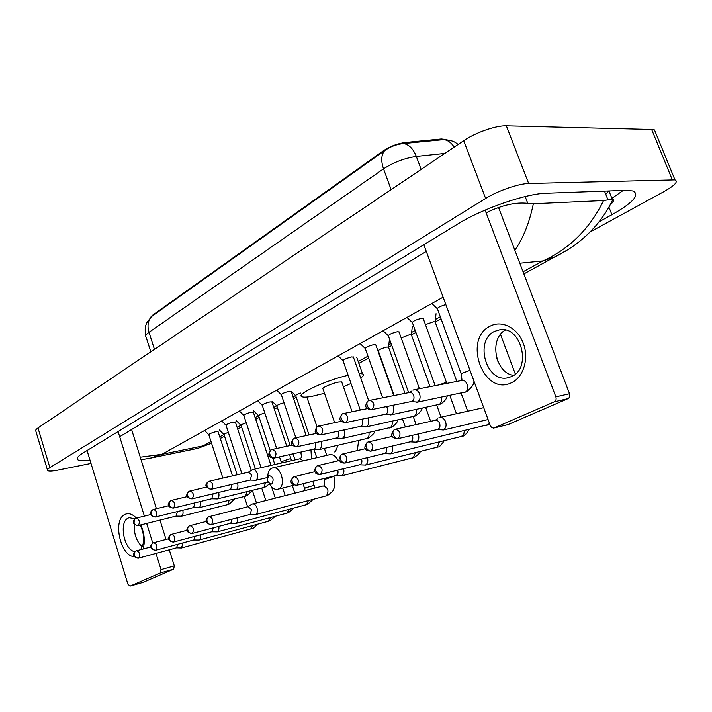 <?xml version="1.0" encoding="UTF-8"?>
<svg xmlns="http://www.w3.org/2000/svg" width="712" height="712" viewBox="0 0 712 712"><rect width="100%" height="100%" fill="white"/><g stroke="black" fill="none" stroke-linecap="round" stroke-linejoin="round"><path stroke-width="1.07" d="M447.029 139.596L441.324 138.956L405.181 142.498C397.358 143.566 390.069 146.343 383.287 150.819L152.172 315.505L149.929 318.095M445.249 139.445L403.57 143.539C396.7 144.242 390.399 146.574 384.685 150.552L151.638 316.466L146.984 322.42L146.005 324.779C145.025 326.817 144.928 330.519 145.711 335.886M134.39 556.597C120.604 556.918 112.274 519.787 124.885 514.456C128.56 512.747 132.379 513.957 136.348 518.087M134.862 518.834L129.175 517.704L128.205 518.087C118.477 522.119 124.2 550.545 134.995 551.675M142.293 546.869C136.464 541.405 133.838 533.947 134.408 524.504M140.789 524.904C144.492 533.457 145.257 541.494 143.076 549.014M87.06 450.527L127.893 584.134L130.029 586.127L142.97 582.389M160.387 572.946L161.037 569.627L174.315 565.862L173.657 569.146L160.387 572.946L130.065 586.118M118.085 431.561L144.394 516.129M146.663 523.436L152.786 543.114M155.99 553.411L161.037 569.627M173.657 569.146L143.174 582.327L130.029 586.127M174.315 565.862L169.278 549.789M166.038 539.438L159.986 520.107M156.409 508.706L131.604 429.523M140.495 549.7C144.847 543.265 144.758 535.05 140.211 525.047M271.735 484.044C274.236 479.55 273.292 476.693 268.896 475.491C266.404 479.986 267.347 482.834 271.735 484.044M267.765 476.675C267.837 472.501 269.127 469.706 271.655 468.282L272.42 467.989C280.617 465.016 286.696 485.815 278.534 488.984L277.992 489.197C274.654 489.936 271.797 488.103 269.421 483.688M341.911 382.478L341.724 381.917L338.796 382.041C332.326 383.083 320.489 388.325 323.034 388.992L334.622 422.67M359.16 373.551L362.542 373.88C364.179 374.565 363.574 375.954 360.735 378.054M350.998 383.474L343.407 386.767M324.512 393.3L312.132 396.308C307.05 397.243 303.695 397.394 302.066 396.771C294.759 394.849 325.793 380.235 348.15 375.295M138.448 558.181L176.531 547.822L181.453 547.973L183.1 542.847M176.531 547.822L177.751 544.297M228.338 432.389C225.268 433.466 223.835 434.222 224.04 434.667L237.158 474.779M155.634 550.26L193.646 539.99L199.057 540.034C200.49 539.189 201.015 537.435 200.633 534.783M193.958 539.918L195.221 536.225M246.245 422.83C242.641 424.005 240.914 424.877 241.057 425.429L255.421 468.977M173.461 542.046L211.695 531.802L217.178 531.873C218.682 530.974 219.225 529.149 218.806 526.408M212.034 531.731L213.342 527.85M264.802 412.951C260.681 414.206 258.643 415.176 258.661 415.879L270.213 450.571M191.991 533.511L230.43 523.311L235.983 523.391C237.559 522.448 238.12 520.552 237.657 517.713M230.786 523.231L232.139 519.155M284.043 402.752C279.451 404.015 277.066 405.101 276.87 406L290.167 445.543M211.233 524.637L250.259 514.402L255.501 514.598C257.352 513.397 257.86 511.154 257.005 507.87C255.857 504.933 254.282 503.642 252.297 504.007L248.025 506.686M250.259 514.402L251.487 509.481L248.079 506.677L209.444 516.574M300.793 393.042C297.153 394.297 295.462 395.204 295.729 395.765L309.044 434.97M388.574 347.331L387.043 347.002C381.641 348.355 378.748 349.672 378.348 350.963L394.145 395.498M335.735 475.563L341.635 475.767C343.736 474.477 344.385 472.118 343.593 468.701M335.913 475.518L336.402 475.367C337.951 474.397 338.405 472.652 337.773 470.134M411.42 334.934L409.934 334.569L401.194 337.96M359.471 464.803L365.443 465.043C367.677 463.654 368.344 461.18 367.445 457.62M359.649 464.758L360.183 464.589C361.829 463.557 362.292 461.732 361.589 459.107L361.571 459.044M435.174 322.047L433.733 321.646L425.456 324.645M384.231 453.571L390.274 453.847C392.659 452.36 393.344 449.77 392.339 446.086L392.33 446.05M384.418 453.526L384.996 453.348C386.714 452.271 387.203 450.402 386.483 447.723L386.376 447.456M410.094 441.841L416.208 442.161C418.692 440.612 419.421 437.96 418.38 434.195L418.291 433.955M410.281 441.796L410.904 441.609C412.693 440.488 413.218 438.565 412.471 435.833L412.275 435.352M437.141 429.576L443.3 429.941C445.908 428.339 446.673 425.616 445.605 421.762C444.181 418.478 442.134 417.063 439.455 417.508L438.904 417.713M437.31 429.541L437.978 429.336C439.856 428.17 440.408 426.194 439.633 423.409C438.601 421.023 437.123 419.991 435.183 420.32L395.632 429.176M218.095 431.73L216.19 431.623C211.642 432.789 209.186 433.839 208.821 434.765L222.883 478.081M176.006 516.102L181.435 516.191C182.975 515.159 183.42 513.174 182.779 510.237M176.122 516.075L177.404 511.563M235.423 422.189L233.545 422.056C228.89 423.248 226.38 424.325 226.016 425.295L241.875 473.694M193.495 507.594L198.995 507.701C200.615 506.606 201.078 504.541 200.375 501.506M193.628 507.558L194.937 502.841M253.365 412.31L251.514 412.15C246.744 413.369 244.18 414.482 243.815 415.488L261.082 467.677M211.633 498.765L217.205 498.889C218.913 497.733 219.385 495.579 218.62 492.455M211.775 498.729L213.111 493.772M271.94 402.084L270.124 401.888C265.238 403.134 262.612 404.283 262.256 405.333L276.674 448.489M237.55 483.056L237.541 483.039C238.378 486.296 237.897 488.521 236.099 489.758L230.457 489.598M230.608 489.562L231.97 484.365M291.199 391.484L289.419 391.262C284.408 392.526 281.721 393.709 281.365 394.813L295.863 437.782M250.001 480.084L255.724 480.262C257.584 478.989 258.091 476.711 257.237 473.418C256.133 470.596 254.611 469.324 252.671 469.608L248.283 472.207M250.17 480.048L251.683 474.948L248.381 472.189L209.479 481.178M353.437 357.219L351.772 356.89C346.352 358.243 343.46 359.551 343.104 360.824L360.263 410.059M313.431 449.21L319.377 449.477C321.486 448.07 322.073 445.623 321.148 442.143L320.881 441.467M313.627 449.165L314.152 448.996C315.665 447.973 316.092 446.202 315.425 443.683L315.024 442.757M375.811 344.902L374.192 344.528C368.62 345.916 365.657 347.278 365.3 348.613L382.629 397.759M336.34 438.058L342.356 438.37C344.555 436.901 345.178 434.4 344.225 430.849L343.86 429.959M336.545 438.013L337.105 437.836C338.69 436.776 339.135 434.961 338.44 432.389L337.906 431.241M399.085 332.086L397.518 331.676C391.787 333.091 388.734 334.507 388.387 335.913L408.635 392.65M360.228 426.435L366.315 426.782C368.611 425.26 369.27 422.688 368.282 419.065L367.801 417.944M360.441 426.39L361.037 426.194C362.684 425.1 363.156 423.231 362.452 420.605L361.749 419.217M423.32 318.736L421.798 318.291C415.897 319.741 412.764 321.21 412.408 322.696L435.157 385.664M385.156 414.304L391.315 414.687C393.709 413.111 394.404 410.477 393.398 406.774L392.748 405.395M385.37 414.259L386.011 414.046C387.737 412.907 388.236 410.993 387.497 408.314L386.58 406.65M411.207 401.621L417.419 402.066C419.929 400.429 420.659 397.723 419.617 393.941C418.327 390.897 416.449 389.508 413.983 389.784L413.138 390.078M353.312 356.863L368.638 400.616C366.974 401.461 366.511 403.143 367.232 405.68C368.389 408.377 370.017 409.658 372.118 409.516L412.088 401.363C413.894 400.18 414.42 398.213 413.672 395.48C412.738 393.264 411.376 392.259 409.587 392.463L368.967 400.536M445.819 304.576C440.096 306.285 437.302 307.726 437.444 308.928L461.251 374.005M511.483 382.718C483.582 396.887 462.328 338.93 490.346 326.052C501.916 319.893 517.544 327.796 523.293 343.291C529.212 358.688 523.489 377.342 511.483 382.718M494.618 331.329C473.836 340.612 486.536 383.795 508.386 377.654L511.501 376.577C531.98 368.487 521.344 325.829 499.913 329.727L494.618 331.329M513.574 375.411C495.036 372.883 488.886 338.814 505.369 330.057M423.836 244.723L490.417 425.927L491.583 427.44L493.461 428.099L507.505 424.726M554.283 401.835C555.992 400.829 556.517 399.174 555.849 396.851L569.538 393.745C570.196 396.032 569.671 397.67 567.962 398.667L554.283 401.835L494.262 427.912M485.103 210.102L555.849 396.851M567.962 398.667L508.074 424.566M569.538 393.745L498.551 207.477M47.419 469.876L35.885 431.267C35.146 430.529 35.858 429.425 38.003 427.948L463.69 140.673C475.411 132.583 496.166 125.348 506.339 125.81L651.658 129.468L654.47 129.922L655.761 133.055M91.002 463.432L58.01 470.089C52.332 471.211 48.879 471.38 47.642 470.605C46.947 470.018 47.695 469.03 49.884 467.651L485.628 198.461C497.67 190.869 518.63 183.58 528.669 183.491L674.967 179.878C678.42 181.578 674.825 185.449 664.171 191.484L590.008 232.014M599.13 221.744L611.919 214.713C633.217 202.617 640.23 194.696 632.95 190.958L625.973 190.335L546.149 193.246C525.91 193.566 481.944 208.856 457.825 223.951L83.135 452.921C77.928 456.161 76.157 458.439 77.813 459.774C79.486 460.913 83.562 461.082 90.032 460.272M611.893 198.337L623.196 190.433M605.77 194.34L608.698 190.967M119.687 436.723L426.301 251.434M486.118 212.799C502.004 205.109 515.889 201.968 527.779 203.383L533.341 203.766L603.553 200.553L613.05 199.066C614.536 199.68 613.539 201.71 610.042 205.145M140.273 457.184L161.935 454.327L150.223 458.181L198.434 448.24L203.089 445.872L211.606 443.353M566.601 250.553L556.099 256.436L542.998 260.93C569.707 248.675 589.892 228.552 603.553 200.553M533.341 203.766C529.399 222.749 523.222 238.226 514.829 250.188M197.803 448.373L211.562 443.229M152.172 315.505L152.332 315.995M383.287 150.819L383.51 151.407M405.181 142.498L405.502 143.37M441.324 138.956L441.645 139.81M384.685 150.552C381.223 154.789 380.84 160.885 383.537 168.851L149.004 332.317C147.117 325.767 147.989 320.489 151.638 316.466M403.57 143.539C409.017 144.492 413.272 148.799 416.324 156.435C404.638 158.126 393.709 162.265 383.537 168.851L391.128 189.641M154.46 349.361L149.004 332.317C145.96 334.489 145.008 336.135 146.147 337.257L150.81 351.826M444.84 153.4L416.324 156.435L421.13 169.394M443.745 139.561C447.75 140.086 451.23 142.596 454.185 147.09M338.236 460.744C335.939 456.098 333.011 454.096 329.451 454.745L272.883 467.882M135.663 551.15C133.927 553.002 133.304 554.167 133.776 554.648C133.536 556.472 135.155 557.638 138.618 558.137L138.715 558.092C140.522 554.63 139.81 552.174 136.588 550.741L136.259 550.857C134.586 551.658 133.99 553.126 134.479 555.28C135.351 557.443 136.766 558.386 138.715 558.092M250.686 529.069L252.796 525.501M152.795 543.105C151.06 544.92 150.419 546.113 150.891 546.674C150.704 548.587 152.341 549.762 155.812 550.216L155.919 550.171C157.797 546.629 157.067 544.137 153.73 542.686L153.4 542.802C151.709 543.612 151.122 545.107 151.62 547.288C152.519 549.495 153.952 550.456 155.919 550.171M268.469 521.255L270.676 517.526M170.577 534.757C168.824 536.581 168.183 537.791 168.646 538.388C168.539 540.399 170.204 541.601 173.648 541.992L173.764 541.948C175.722 538.325 174.983 535.789 171.53 534.329L171.183 534.454C169.492 535.264 168.904 536.777 169.42 539.002C170.337 541.245 171.788 542.224 173.764 541.948M286.883 513.174L289.188 509.267M189.045 526.079C185.939 529.23 185.458 532.371 192.178 533.457L192.311 533.404C194.349 529.701 193.584 527.111 190.015 525.652L189.659 525.776C187.959 526.586 187.372 528.126 187.915 530.387C188.849 532.674 190.309 533.68 192.311 533.404M314.17 485.299L305.501 487.871L304.629 488.548L305.074 490.541M305.946 504.808L306.623 504.559L308.349 500.705M208.242 517.063C204.994 520.196 204.807 523.703 211.437 524.584L211.58 524.53C213.716 520.739 212.933 518.105 209.23 516.627L208.856 516.752C207.148 517.571 206.569 519.137 207.13 521.433C208.082 523.765 209.568 524.797 211.58 524.53M333.91 476.346L324.218 479.657C324.877 483.323 324.85 485.21 324.156 485.317M325.695 496.131L326.416 495.872C329.247 490.844 328.143 487.542 323.097 485.949L252.591 503.927M296.459 485.37L296.904 485.228C299.458 481.045 298.595 478.197 294.314 476.675L293.86 476.826C292.125 477.663 291.582 479.318 292.232 481.793C293.291 484.32 294.848 485.459 296.904 485.228M412.399 458.056L413.316 457.736L415.416 452.734M320.089 474.477L320.569 474.326C323.248 470.045 322.358 467.134 317.917 465.595L317.427 465.764C315.692 466.591 315.158 468.274 315.834 470.801C316.92 473.373 318.495 474.548 320.569 474.326M436.225 447.599L437.204 447.252L439.384 441.965M344.768 463.103L345.284 462.933C348.097 458.555 347.189 455.573 342.57 454.016L342.045 454.194C340.309 455.03 339.793 456.73 340.487 459.311C341.609 461.946 343.211 463.147 345.284 462.933M461.02 436.705L463.761 434.534L464.322 430.733M370.578 451.212L371.13 451.034C374.085 446.531 373.159 443.496 368.353 441.912L367.793 442.108C366.057 442.935 365.55 444.671 366.28 447.305C367.428 449.984 369.047 451.23 371.13 451.034M486.839 425.367L489.509 423.498M397.59 438.761L398.195 438.565C401.292 433.955 400.34 430.849 395.347 429.238L394.733 429.443C392.997 430.279 392.517 432.042 393.273 434.729C394.457 437.471 396.103 438.752 398.195 438.565M138.039 525.598L138.35 525.492C140.166 522.029 139.481 519.564 136.295 518.105L134.283 519.644L134.087 522.608C134.969 524.78 136.393 525.741 138.35 525.492M227.084 504.772L227.724 504.523L229.211 500.242M155.296 517.028L155.634 516.912C157.521 513.379 156.818 510.878 153.525 509.4L151.496 510.958L151.318 513.966C152.217 516.182 153.65 517.161 155.634 516.912M244.857 496.362L245.524 496.104L247.073 491.618M173.212 508.137L173.568 508.021C175.544 504.408 174.823 501.853 171.423 500.367L169.358 501.942L169.198 505.004C170.124 507.247 171.574 508.252 173.568 508.021M263.262 487.649L263.974 487.382L265.558 482.674M188.822 491.494C185.939 494.395 185.289 497.688 191.973 498.863L192.204 498.774C194.26 495.08 193.53 492.482 190.006 490.977L189.41 491.182C187.79 492.001 187.247 493.505 187.781 495.686C188.725 497.973 190.193 499.005 192.204 498.774M291.021 458.902L289.259 458.92L282.077 461.438L281.249 462.204L281.471 462.987M208.118 481.748C204.308 485.272 205.376 487.773 211.322 489.26L211.571 489.162C213.725 485.388 212.977 482.745 209.337 481.214L209.052 481.33M211.571 489.162C209.55 489.384 208.064 488.334 207.103 485.993C206.542 483.777 207.085 482.255 208.705 481.428L209.337 481.214M301.639 451.862L300.873 452.627C301.523 455.813 301.505 457.638 300.838 458.083M303.481 460.78L299.699 458.795L252.867 469.564M270.872 450.037C268.682 453.322 268.166 455.199 269.332 455.68C269.697 457.193 271.334 457.976 274.245 458.038L274.583 457.905C277.039 453.873 276.247 451.061 272.198 449.468L271.824 449.61M274.583 457.905C272.527 458.101 270.978 456.953 269.937 454.478C269.323 452.138 269.83 450.545 271.477 449.717L272.198 449.468M366.093 438.975L367.036 438.619C368.754 437.408 369.368 435.388 368.887 432.558M293.593 438.565C289.339 444.653 292.036 445.926 297.011 446.736L297.393 446.584C299.966 442.464 299.156 439.589 294.964 437.978L294.546 438.129M297.393 446.584C295.329 446.771 293.753 445.596 292.694 443.069C292.053 440.675 292.552 439.064 294.198 438.236L294.964 437.978M389.126 428.072L390.132 427.698C391.965 426.39 392.597 424.254 392.027 421.29M317.312 426.577C312.942 432.656 315.79 434.187 320.783 434.934L321.21 434.774C323.898 430.555 323.079 427.627 318.736 425.972L318.264 426.15M321.21 434.774C319.127 434.943 317.543 433.733 316.44 431.161C315.781 428.722 316.27 427.084 317.917 426.248L341.297 421.273M413.094 416.725L414.162 416.333C416.137 414.918 416.778 412.657 416.093 409.551M342.089 414.055C337.63 420.214 340.603 421.887 345.614 422.608L346.094 422.43C348.916 418.122 348.079 415.123 343.576 413.441L343.05 413.627M346.094 422.43C344.003 422.581 342.392 421.344 341.27 418.709C340.576 416.217 341.048 414.562 342.695 413.725L367.463 408.599M446.638 382.967L445.196 382.762L438.2 385.067M438.067 404.906L439.197 404.487C441.315 402.956 441.974 400.553 441.164 397.296M464.099 392.579L465.301 392.143C470.187 389.704 466.858 379.06 461.679 380.493L413.983 389.784M469.982 370.338L462.791 373.008L461.376 374.343L461.99 380.244M372.118 409.516C375.082 405.11 374.227 402.049 369.564 400.322L368.62 400.625M443.113 297.198L161.935 454.327L203.089 445.872L211.019 441.556M519.796 263.226L542.998 260.93L523.053 271.779M440.319 316.796L435.37 319.483M415.221 330.457L411.634 332.406M391.119 343.567L388.797 344.83M367.962 356.169L358.198 361.482M295.569 395.56L293.05 396.931M276.728 405.804L273.737 407.433M253.677 410.877L258.563 415.737L255.11 417.57M240.941 425.278L237.123 427.36M223.942 434.534L219.75 436.812M672.217 179.62L651.658 129.468M528.669 183.491L506.339 125.81M485.628 198.461L463.69 140.673M49.884 467.651L38.003 427.948M608.92 207.183L611.919 214.713M525.144 196.548L527.779 203.383M604.488 191.119L607.932 199.769M444.217 139.499L451.987 140.923C454.345 142.106 452.805 140.691 458.199 144.385M129.175 517.704L129.7 517.571M334.676 451.96C335.352 451.88 336.411 449.681 337.853 445.365M341.724 381.917L352.075 411.714M362.542 373.88L356.668 357.13M294.012 485.21L277.992 489.197M357.317 450.562L358.59 440.675M252.431 490.63L256.471 502.939M181.453 547.973L252.44 528.446C252.885 528.731 254.522 527.334 257.361 524.263M136.757 550.696L150.908 546.923M223.96 434.551L219.269 429.834M244.261 496.504L247.616 506.793M271.61 486.937L275.322 498.133M198.915 540.096L268.753 521.184L270.24 520.641L275.277 516.289M153.917 542.642L168.673 538.744M240.968 425.304L236.179 420.516M261.713 488.032L265.843 500.554M292.329 485.628L294.848 493.149M217.026 531.935L287.176 513.094L288.663 512.551L293.825 508.03M171.725 534.285L187.131 530.244M272.732 458.136L274.85 464.509M282.682 488.032L285.209 495.614M312.817 481.285L314.873 488.049M235.805 523.462L306.258 504.719L307.735 504.185L313.022 499.468M190.22 525.598L206.329 521.424M276.763 405.849L272.02 401.15M292.952 453.82L294.99 459.872M303.009 483.733L304.585 488.405M306.854 397.056L317.009 426.8M324.387 448.418L326.755 455.368M333.812 476.043L333.866 476.194C336.126 484.044 333.839 489.011 333.812 488.77C334.053 489.963 331.952 492.214 327.502 495.507L255.305 514.669M295.613 395.605L291.172 391.226M313.894 449.263L316.76 457.691M323.835 478.535L324.174 479.514M336.197 475.447L296.699 485.308C290.469 484.409 289.312 481.695 293.228 477.156M388.53 347.029L389.464 339.384M388.449 346.984L404.977 393.371M413.28 416.68L416.102 424.592M341.36 475.874L414.295 457.424C418.371 454.505 420.347 452.547 420.214 451.55M294.572 476.613L314.953 471.664M378.188 350.731L377.716 350.277M402.485 419.021L405.315 427.004M294.314 476.675L293.86 476.826M359.952 464.678L320.338 474.414C317.427 474.503 315.701 473.747 315.176 472.145C313.867 471.602 314.41 469.573 316.796 466.084M411.376 334.604L412.293 326.799M411.287 334.56L430.057 386.652M436.741 405.181L441.048 417.152M365.131 465.159L438.156 446.958C439.26 447.145 441.271 445.098 444.199 440.79M318.184 465.532L339.624 460.415M425.705 407.513L430.662 421.335M317.917 465.595L317.427 465.764M384.738 453.446L345.026 463.04C342.116 463.156 340.372 462.399 339.793 460.762C338.44 460.094 338.974 458.012 341.413 454.523M435.121 321.69L436.038 313.707M435.023 321.646L456.837 381.436M461.127 393.193L467.704 411.225M389.936 453.98L462.987 436.064C464.224 436.198 466.28 434.035 469.155 429.585M342.846 453.953L365.434 448.667M449.842 395.507L456.445 413.725M342.57 454.016L342.045 454.194M410.61 441.716L370.845 451.141C365.817 450.678 362.337 448.996 367.152 442.428M415.817 442.303L489.785 424.245M368.638 441.849L392.472 436.385M368.353 441.912L367.793 442.108M437.649 429.461L397.866 438.69C392.971 438.396 389.081 436.358 394.101 429.772M500.5 334.409L515.337 374.085M483.697 407.673L439.838 417.419M435.272 420.294L437.426 418.878M496.834 358.501L498.097 361.901M488.058 419.546L442.864 430.11M395.347 429.238L394.733 429.443M176.273 516.04L138.173 525.563C134.764 525.029 133.162 523.836 133.393 522.003C132.957 521.487 133.562 520.347 135.182 518.594M218.023 431.517L232.486 475.865M181.186 516.289L227.297 504.719L229.406 503.936L234.738 498.872M136.428 518.069L150.802 514.553M208.732 434.64L204.602 430.484M136.295 518.105L135.761 518.292M193.78 507.522L155.43 516.992C152.03 516.512 150.419 515.301 150.579 513.37C150.17 512.765 150.775 511.608 152.395 509.899M235.352 421.967L251.292 470.392M198.728 507.807L245.07 496.308L247.189 495.525L252.644 490.248M153.667 509.365L168.691 505.734M225.918 425.153L221.699 420.925M153.525 509.4L152.973 509.596M211.936 498.685L173.354 508.101C166.617 506.73 167.498 504.327 170.266 500.874M253.285 412.07L271.005 465.39M216.911 499.005L263.485 487.595L265.603 486.821L269.492 483.831M171.565 500.331L187.292 496.584M243.709 415.336L239.401 411.038M171.423 500.367L170.844 500.563M271.859 401.826L286.785 446.282M289.57 454.585L291.511 460.673M190.157 490.942L206.631 487.07M262.141 405.173L257.735 400.794M279.469 456.855L281.195 462.017M268.077 482.068L235.779 489.883M191.973 498.863L230.777 489.527M190.006 490.977L189.41 491.182M291.11 391.2L306.16 435.584M281.24 394.635L276.728 390.176M310.957 449.77L311.5 458.92M267.454 477.521L255.368 480.404M211.322 489.26L250.339 480.004M318.905 449.655L368.549 438.138C373.195 434.436 375.268 432.139 374.779 431.25M272.349 449.432L292.454 445.045M342.935 360.592L338.093 355.884M274.245 458.038L313.805 449.13M375.678 344.519L393.772 395.569M341.84 438.556L391.609 427.236C397.394 423.578 397.51 420.792 397.972 420M295.106 437.942L316.324 433.412M365.123 348.364L360.138 343.567M297.011 446.736L336.723 437.978M398.942 331.667L419.404 388.734M365.737 426.995L415.612 415.879C419.84 412.711 422.002 410.174 422.091 408.279M388.191 335.637L383.074 330.751M320.783 434.934L360.61 426.355M423.159 318.3L446.789 383.394M390.666 414.927L440.621 404.06C444.457 401.532 446.655 398.862 447.216 396.05M412.195 322.394L406.944 317.41M345.614 422.608L385.53 414.224M371.575 409.712C366.725 409.115 363.351 407.157 368.015 400.963M416.689 402.325L466.689 391.725C472.012 387.328 474.406 383.741 473.881 380.965M409.453 392.49L412.026 390.906M437.204 308.608L431.792 303.526M494.075 427.974L507.887 424.628M674.967 179.878L654.47 129.922M77.296 458.092L77.813 459.774M608.947 190.958L612.133 198.924M220.302 438.485L224.538 436.189M237.683 429.06L241.564 426.96M255.688 419.306L259.168 417.419M274.334 409.195L277.386 407.54M293.656 398.72L296.254 397.314M358.857 363.369L368.638 358.074M388.61 347.242L391.814 345.507M411.456 334.854L415.933 332.433M435.21 321.975L441.057 318.807M523.872 273.915L568.247 249.512C577.45 243.299 578.473 242.436 586.047 235.823C597.591 225.134 606.597 212.879 613.05 199.066M150.223 458.19L141.065 459.712"/></g></svg>
